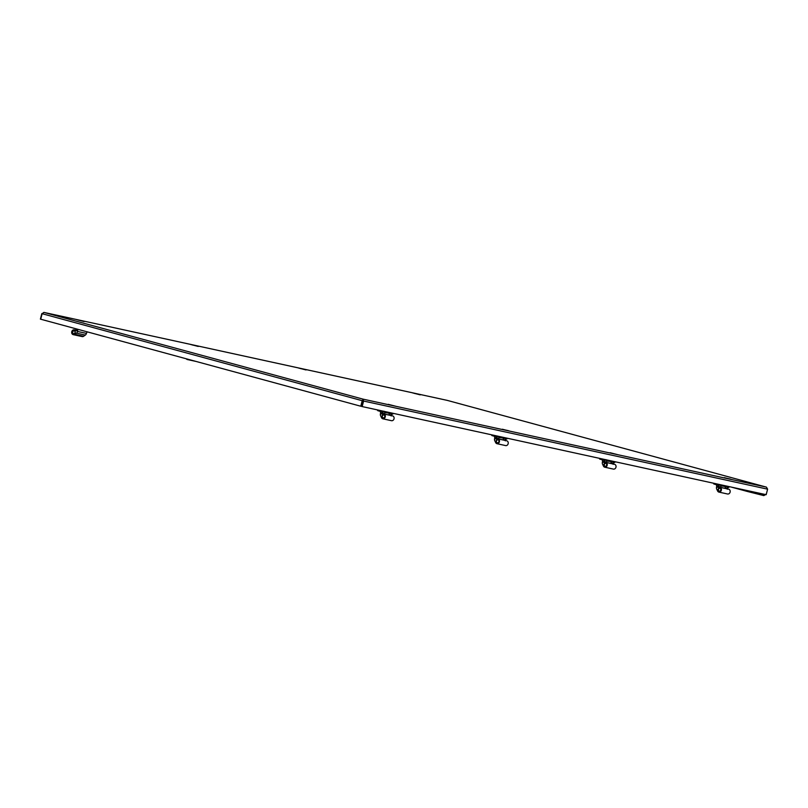 <?xml version="1.0" encoding="UTF-8"?>
<svg xmlns="http://www.w3.org/2000/svg" width="808" height="808" viewBox="0 0 808 808"><rect width="100%" height="100%" fill="white"/><g stroke="black" fill="none" stroke-linecap="round" stroke-linejoin="round"><path stroke-width="1.21" d="M766.428 487.133L767.6 489.163L766.176 494.698L362.166 406.576L361.6 406.424L362.964 399.122L360.782 406.232L362.206 400.697L42.137 313.706L43.864 312.393L447.238 400.374L766.317 487.103L447.289 400.394L43.935 312.413L42.147 313.676M363.024 400.889L363.59 401.041L362.964 399.122L766.317 487.103M767.6 489.163L363.59 401.041L362.166 406.576M41.824 313.585L40.4 319.12L360.782 406.232M362.792 399.788L362.56 400.778M42.137 313.706L40.713 319.231M750.652 491.315L763.994 494.94L763.823 495.607L765.913 494.395M763.823 495.607L747.723 491.557L747.885 490.89L763.994 494.94L765.56 494.314M747.723 491.557L731.139 487.052M747.885 490.89L744.441 489.951M719.039 491.395A1.747 1.485 102.3 0 1 719.908 488.012A1.747 1.485 102.3 0 1 719.039 491.395M719.968 488.284A1.505 1.273 -77.7 0 0 719.282 491.203A1.505 1.273 -77.7 0 0 719.968 488.284M720.049 486.941A2.586 1.364 -74.8 0 1 719.635 486.971A2.586 1.364 -74.8 0 1 718.928 486.204A2.586 1.364 -74.8 0 1 718.898 484.386M726.392 488.325A2.586 1.364 -74.8 0 1 725.978 488.355A2.586 1.364 -74.8 0 1 725.271 487.588A2.586 1.364 -74.8 0 1 725.15 486.466M718.857 492.092A2.464 2.091 -77.7 0 0 719.999 487.305A2.464 2.091 -77.7 0 0 718.847 487.426L716.534 487.093A2.707 2.303 -77.7 0 0 716.706 489.123L717.615 491.001A2.464 2.091 -77.7 0 0 718.857 492.092M728.786 489.224A2.464 2.091 102.3 0 1 727.735 494.021M722.281 485.123L722.15 485.648L724.524 486.295L724.695 485.648M729.109 486.608L728.907 487.365L724.524 486.295M716.605 486.81A0.98 0.515 105.2 0 0 716.635 486.103L718.251 486.547A0.98 0.515 -74.8 0 1 718.282 486.85L718.403 487.295M727.281 489.234L727.25 488.8A0.98 0.515 -74.8 0 1 727.422 488.547L727.513 488.446A1.97 1.04 105.2 0 0 728.139 487.214M716.635 486.103L716.595 485.972A1.97 1.04 -74.8 0 1 716.645 484.558L718.261 485.002L718.443 484.285M716.807 483.931L716.645 484.558M718.261 485.002A1.97 1.04 105.2 0 0 718.211 486.416L716.595 485.972M724.998 486.426L721.362 485.962L722.15 485.648L721.362 485.962L721.514 485.386M725.998 488.274A2.515 1.323 -74.8 0 1 725.897 488.254A2.515 1.323 -74.8 0 1 725.261 487.547M727.695 487.113A2.515 1.323 -74.8 0 1 726.099 488.315A2.515 1.323 -74.8 0 1 725.332 486.507M719.918 484.608L720.423 485.487L720.817 484.8M721.655 484.982A2.515 1.323 -74.8 0 1 719.756 486.931A2.515 1.323 -74.8 0 1 719.08 484.426M719.655 486.891A2.515 1.323 -74.8 0 1 719.554 486.87A2.515 1.323 -74.8 0 1 718.918 486.163M716.605 484.739L713.959 484.022A1.232 0.646 -74.8 0 1 713.636 483.659A1.232 0.646 -74.8 0 1 713.575 483.224M611.858 463.378A2.515 1.323 -74.8 0 1 611.757 463.358A2.515 1.323 -74.8 0 1 611.121 462.651M613.555 462.216A2.515 1.323 -74.8 0 1 611.959 463.418A2.515 1.323 -74.8 0 1 611.181 461.61M605.778 459.712L606.273 460.59L606 459.641M607.515 460.085A2.515 1.323 -74.8 0 1 605.616 462.035A2.515 1.323 -74.8 0 1 604.929 459.53M605.515 461.994A2.515 1.323 -74.8 0 1 605.414 461.974A2.515 1.323 -74.8 0 1 604.778 461.267M602.465 459.843L599.819 459.126A1.232 0.646 -74.8 0 1 599.496 458.762A1.232 0.646 -74.8 0 1 599.435 458.328M604.889 466.499A1.747 1.485 102.3 0 1 605.758 463.115A1.747 1.485 102.3 0 1 604.889 466.499M605.828 463.388A1.505 1.273 -77.7 0 0 605.131 466.307A1.505 1.273 -77.7 0 0 605.828 463.388M605.909 462.045A2.586 1.364 -74.8 0 1 605.495 462.075A2.586 1.364 -74.8 0 1 604.788 461.307A2.586 1.364 -74.8 0 1 604.758 459.489M612.242 463.428A2.586 1.364 -74.8 0 1 611.828 463.459A2.586 1.364 -74.8 0 1 611.131 462.691A2.586 1.364 -74.8 0 1 611 461.57M604.717 467.196A2.464 2.091 -77.7 0 0 605.849 462.408A2.464 2.091 -77.7 0 0 604.707 462.529L602.394 462.196A2.707 2.303 -77.7 0 0 602.566 464.226L603.465 466.105A2.464 2.091 -77.7 0 0 604.717 467.196M614.646 464.327A2.464 2.091 102.3 0 1 613.595 469.125M608.141 460.227L608 460.752L610.383 461.398L610.555 460.752M614.959 461.711L614.767 462.469L610.383 461.398M602.465 461.913A0.98 0.515 105.2 0 0 602.485 461.206L604.101 461.651A0.98 0.515 -74.8 0 1 604.131 461.954L604.253 462.398M613.131 464.337L613.1 463.903A0.98 0.515 -74.8 0 1 613.282 463.651L613.373 463.55A1.97 1.04 105.2 0 0 613.999 462.317M602.485 461.206L602.455 461.075A1.97 1.04 -74.8 0 1 602.505 459.661L604.121 460.106L604.303 459.388M602.667 459.035L602.505 459.661M604.121 460.106A1.97 1.04 105.2 0 0 604.071 461.519L602.455 461.075M610.858 461.53L607.222 461.065L608 460.752L607.222 461.065L607.374 460.489M74.205 330.553A1.747 1.485 102.3 0 1 73.336 333.936A1.747 1.485 102.3 0 1 74.205 330.553M73.528 333.724A1.505 1.273 -77.7 0 0 74.215 330.805A1.505 1.273 -77.7 0 0 73.528 333.724M75.891 330.684L75.407 330.573A2.464 2.091 -77.7 0 0 71.74 331.745A2.464 2.091 -77.7 0 0 74.76 334.32L76.447 333.138A2.707 2.303 102.3 0 0 77.578 331.462L76.093 330.341A0.98 0.515 105.2 0 0 76.063 330.038L77.679 330.482A0.98 0.515 -74.8 0 1 77.649 331.179M87.274 331.886A1.97 1.04 105.2 0 1 86.941 332.381L86.85 332.482A0.98 0.515 -74.8 0 0 86.527 333.118L86.456 333.401A2.707 2.303 102.3 0 1 85.325 335.078L83.638 336.259A2.464 2.091 102.3 0 1 82.032 336.562M77.618 329.26A1.97 1.04 105.2 0 0 77.639 330.351L77.679 330.482M77.639 330.351L76.063 330.038M76.023 329.906A1.97 1.04 -74.8 0 1 76.013 328.826M382.952 418.089A1.747 1.485 102.3 0 1 383.82 414.706A1.747 1.485 102.3 0 1 382.952 418.089M383.881 414.969A1.505 1.273 -77.7 0 0 383.194 417.898A1.505 1.273 -77.7 0 0 383.881 414.969M383.962 413.635A2.586 1.364 -74.8 0 1 383.548 413.666A2.586 1.364 -74.8 0 1 382.841 412.898A2.586 1.364 -74.8 0 1 382.81 411.08M390.304 415.019A2.586 1.364 -74.8 0 1 389.89 415.049A2.586 1.364 -74.8 0 1 389.183 414.282A2.586 1.364 -74.8 0 1 389.062 413.161M382.77 418.786A2.464 2.091 -77.7 0 0 383.911 413.999A2.464 2.091 -77.7 0 0 382.76 414.12L380.447 413.787A2.707 2.303 -77.7 0 0 380.619 415.817L381.527 417.696A2.464 2.091 -77.7 0 0 382.77 418.786M392.698 415.918A2.464 2.091 102.3 0 1 391.648 420.716M386.194 411.817L386.062 412.343L388.436 412.989L388.608 412.343M393.021 413.302L392.819 414.06L388.436 412.989M380.517 413.504A0.98 0.515 105.2 0 0 380.548 412.797L382.164 413.241A0.98 0.515 -74.8 0 1 382.194 413.534L382.315 413.989M391.193 415.928L391.163 415.494A0.98 0.515 -74.8 0 1 391.335 415.241L391.425 415.14A1.97 1.04 105.2 0 0 392.052 413.908M380.548 412.797L380.507 412.666A1.97 1.04 -74.8 0 1 380.558 411.252L382.174 411.696L382.356 410.979M380.719 410.626L380.558 411.252M382.174 411.696A1.97 1.04 105.2 0 0 382.123 413.11L380.507 412.666M388.911 413.12L385.275 412.656L386.062 412.343L385.275 412.656L385.426 412.08M383.83 411.302L384.335 412.181L384.053 411.232M385.567 411.676A2.515 1.323 -74.8 0 1 383.669 413.625A2.515 1.323 -74.8 0 1 382.992 411.12M383.568 413.585A2.515 1.323 -74.8 0 1 383.467 413.565A2.515 1.323 -74.8 0 1 382.83 412.858M380.517 411.434L377.871 410.716A1.232 0.646 -74.8 0 1 377.548 410.353A1.232 0.646 -74.8 0 1 377.488 409.919M389.911 414.969A2.515 1.323 -74.8 0 1 389.81 414.948A2.515 1.323 -74.8 0 1 389.173 414.241M391.607 413.807A2.515 1.323 -74.8 0 1 390.011 415.009A2.515 1.323 -74.8 0 1 389.244 413.201M186.264 358.792A2.464 2.091 -77.7 0 0 188.557 359.419M497.97 436.199L498.475 437.077L498.869 436.391M499.708 436.572A2.515 1.323 -74.8 0 1 497.819 438.522A2.515 1.323 -74.8 0 1 497.132 436.017M497.718 438.481A2.515 1.323 -74.8 0 1 497.617 438.461A2.515 1.323 -74.8 0 1 496.971 437.754M494.658 436.33L492.011 435.613A1.232 0.646 -74.8 0 1 491.698 435.249A1.232 0.646 -74.8 0 1 491.628 434.815M504.061 439.865A2.515 1.323 -74.8 0 1 503.95 439.845A2.515 1.323 -74.8 0 1 503.313 439.138M505.757 438.704A2.515 1.323 -74.8 0 1 504.152 439.906A2.515 1.323 -74.8 0 1 503.384 438.098M497.092 442.986A1.747 1.485 102.3 0 1 497.96 439.603A1.747 1.485 102.3 0 1 497.092 442.986M498.031 439.865A1.505 1.273 -77.7 0 0 497.334 442.794A1.505 1.273 -77.7 0 0 498.031 439.865M498.102 438.532A2.586 1.364 -74.8 0 1 497.688 438.562A2.586 1.364 -74.8 0 1 496.981 437.795A2.586 1.364 -74.8 0 1 496.95 435.977M504.445 439.916A2.586 1.364 -74.8 0 1 504.03 439.946A2.586 1.364 -74.8 0 1 503.323 439.178A2.586 1.364 -74.8 0 1 503.202 438.057M496.91 443.683A2.464 2.091 -77.7 0 0 498.051 438.896A2.464 2.091 -77.7 0 0 496.91 439.017L494.587 438.683A2.707 2.303 -77.7 0 0 494.769 440.714L495.668 442.592A2.464 2.091 -77.7 0 0 496.91 443.683M506.838 440.815A2.464 2.091 102.3 0 1 505.788 445.612M500.334 436.714L500.202 437.239L502.586 437.886L502.748 437.239M507.161 438.199L506.969 438.956L502.586 437.886M494.658 438.401A0.98 0.515 105.2 0 0 494.688 437.694L496.304 438.138A0.98 0.515 -74.8 0 1 496.334 438.431L496.455 438.885M505.333 440.825L505.303 440.39A0.98 0.515 -74.8 0 1 505.475 440.138L505.566 440.037A1.97 1.04 105.2 0 0 506.202 438.805M494.688 437.694L494.658 437.562A1.97 1.04 -74.8 0 1 494.708 436.148L496.324 436.593L496.506 435.876M494.87 435.522L494.708 436.148M496.324 436.593A1.97 1.04 105.2 0 0 496.274 438.007L494.658 437.562M503.051 438.017L499.425 437.552L500.202 437.239L499.425 437.552L499.566 436.976M395.779 406.262L388.264 404.333M504.061 429.704L508.293 430.624L504.061 429.704M82.477 321.018L78.245 320.089L82.477 321.018M196.617 345.915L192.385 344.986L196.617 345.915M617.726 454.672L610.171 452.722M304.424 369.428L300.182 368.499L304.424 369.428M418.564 394.324L414.332 393.395L418.564 394.324M725.998 478.114L730.24 479.033L725.998 478.114M43.935 312.413L362.964 399.122M718.282 486.85L727.25 488.8M719.958 484.689L720.696 484.881M719.999 484.83L720.625 485.002M605.859 459.934L606.485 460.106M604.131 461.954L613.1 463.903M85.325 335.078L76.447 333.138M86.456 333.401L77.578 331.462M83.638 336.259L74.76 334.32M382.194 413.534L391.163 415.494M383.911 411.524L384.537 411.696M498.011 436.28L498.748 436.471M498.051 436.421L498.677 436.593M496.334 438.431L505.303 440.39M502.404 429.23L509.919 431.159M76.588 319.614L84.143 321.554M190.738 344.511L198.253 346.44M298.536 368.024L306.05 369.953M412.676 392.92L420.231 394.859M724.352 477.639L731.866 479.568M718.948 492.112L727.826 494.052M719.999 487.305L728.877 489.234M604.808 467.216L613.686 469.155M605.849 462.408L614.726 464.337M76.083 330.23L74.296 329.836M82.123 336.582L73.245 334.653M382.861 418.807L391.739 420.746M383.911 413.999L392.789 415.928M195.738 361.368L187.385 359.55M497.001 443.703L505.879 445.642M498.051 438.896L506.929 440.825"/></g></svg>
